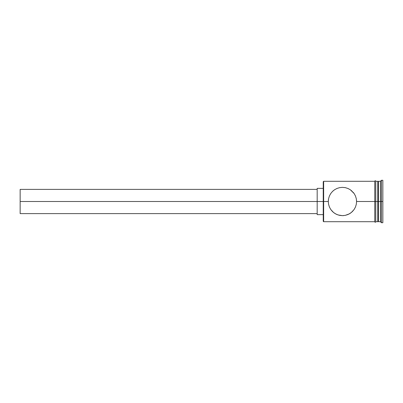 <?xml version="1.0" encoding="UTF-8"?>
<svg xmlns="http://www.w3.org/2000/svg" width="403" height="403" viewBox="0 0 403 403"><rect width="100%" height="100%" fill="white"/><g stroke="black" fill="none" stroke-linecap="round" stroke-linejoin="round"><path stroke-width="0.6" d="M351.204 190.397L354.121 193.526L355.446 195.944L356.287 198.639L356.584 201.5L356.287 204.366L355.446 207.061L354.121 209.474L352.398 211.54L350.333 213.232L347.955 214.522L345.285 215.353L342.434 215.645L339.573 215.353L336.908 214.517L334.545 213.237L332.475 211.54L330.752 209.469L329.432 207.056L328.586 204.356L328.294 201.5L323.241 201.5L323.241 221.302L323.241 201.5L20.15 201.5L20.15 213.625L20.15 201.5L317.181 201.5L317.181 214.633L317.181 201.5L323.241 201.5L323.241 181.698L323.644 221.705L323.644 201.5L328.294 201.5L328.586 198.649L329.427 195.949L330.737 193.551L332.46 191.475L334.525 189.778L336.903 188.483L339.568 187.652L342.419 187.355L345.275 187.642L347.94 188.473L350.328 189.758L354.121 193.526L353.31 192.453M333.301 190.705L332.485 191.45M328.445 199.43L328.294 201.46M354.121 193.526L355.446 195.944L356.287 198.639L356.584 201.5L374.77 201.5L374.77 221.806C375.102 222.461 375.44 222.461 375.777 221.806L375.777 181.194C375.44 180.539 375.102 180.539 374.77 181.194L374.77 221.806L374.77 201.5L377.797 201.5L377.797 221.705L377.797 201.5L378.407 201.5L378.407 181.295L378.407 201.5L380.427 201.5L380.427 221.705L380.427 201.5L381.434 201.5L381.434 180.282L381.434 201.5L382.85 201.5L382.85 180.282L382.85 222.718L382.85 201.5L381.434 201.5L381.434 222.718L381.434 201.5L378.407 201.5L378.407 221.705L378.407 201.5L375.777 201.5L375.777 221.806L375.777 201.5L356.584 201.5L356.579 201.198M356.584 201.5L356.287 204.366L355.446 207.061L354.202 209.353M354.056 209.57L351.406 212.436L349.189 213.928L345.285 215.353L342.434 215.645L343.865 215.57M349.32 213.857L350.293 213.263M342.434 215.645L338.213 215.001L335.689 213.933L333.467 212.436L330.752 209.469L329.432 207.056L328.586 204.356L328.294 201.5L328.586 198.649L329.427 195.949L330.737 193.551L332.46 191.475L334.525 189.778L336.883 188.493M336.47 214.325L336.837 214.487M380.427 201.5L380.427 181.295L380.427 201.5M377.797 181.295L377.797 201.5L377.797 181.295L375.777 181.295M336.903 188.483L339.568 187.652L342.419 187.355L345.275 187.642L347.94 188.473L350.328 189.758M345.744 187.748L345.321 187.652M356.574 201.047L356.544 200.437M374.77 181.295L323.644 181.295L323.644 201.5L323.644 181.295L323.241 181.698M354.121 209.474L355.446 207.056M317.181 188.367L317.181 201.5L317.181 188.367L323.241 188.367M20.15 189.375L20.15 201.5L20.15 189.375L317.181 189.375M374.77 221.705L323.644 221.705L323.241 221.302M317.181 213.625L20.15 213.625M323.241 214.633L317.181 214.633M382.85 222.718L381.434 222.718L380.427 221.705L378.407 221.705L377.797 221.101M377.797 221.705L375.777 221.705M382.85 180.282L381.434 180.282L380.427 181.295L378.407 181.295L377.797 181.899"/></g></svg>
